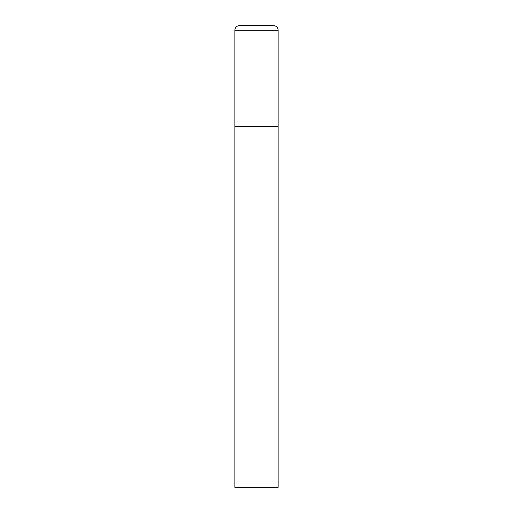 <?xml version="1.0" encoding="UTF-8"?>
<svg xmlns="http://www.w3.org/2000/svg" width="513" height="513" viewBox="0 0 513 513"><rect width="100%" height="100%" fill="white"/><g stroke="black" fill="none" stroke-linecap="round" stroke-linejoin="round"><path stroke-width="0.38" stroke-dasharray="2.56 1.92" d="M273.525 25.65L239.475 25.65M278.142 126.647L234.858 126.647L278.142 126.647M234.858 487.35L278.142 487.35M278.142 30.267L234.858 30.267"/><path stroke-width="0.77" d="M234.858 30.267L234.858 487.35L278.142 487.35L278.142 126.647L234.858 126.647L278.142 126.647L278.142 30.267A4.617 4.617 0 0 0 273.525 25.65L239.475 25.65A4.617 4.617 0 0 0 234.858 30.267L278.142 30.267"/></g></svg>

